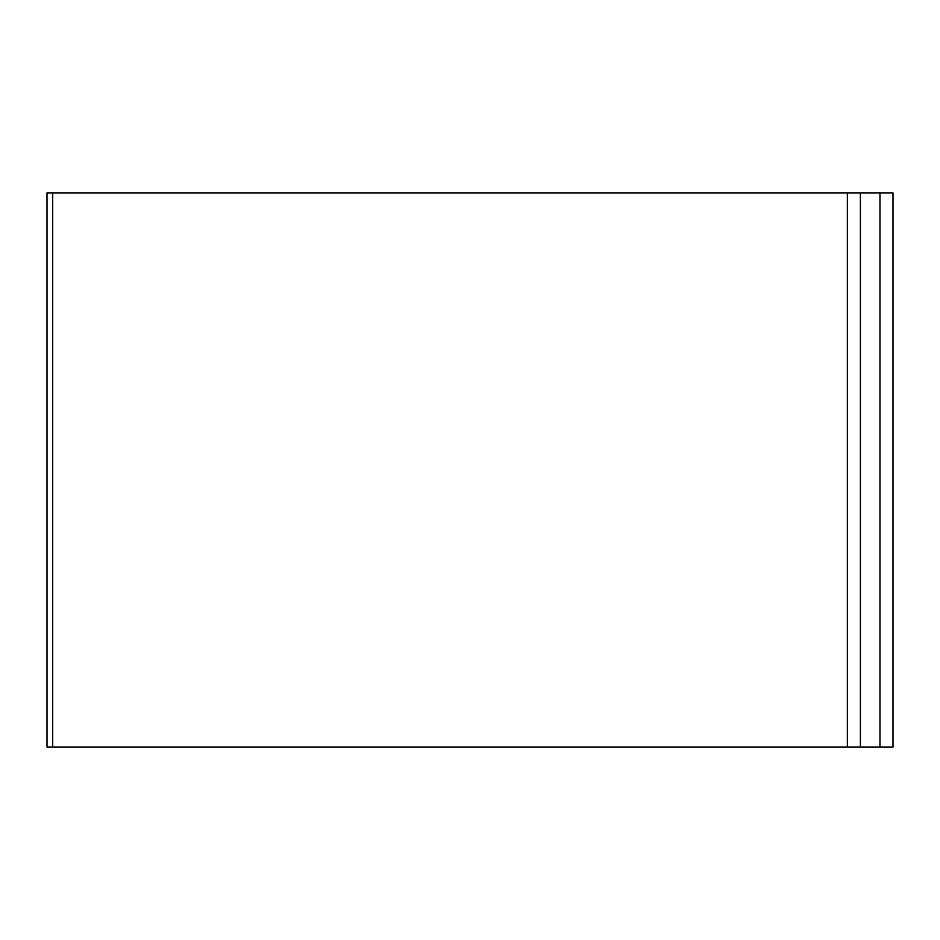 <?xml version="1.0" encoding="UTF-8"?>
<svg xmlns="http://www.w3.org/2000/svg" width="940" height="940" viewBox="0 0 940 940"><rect width="100%" height="100%" fill="white"/><g stroke="black" fill="none" stroke-linecap="round" stroke-linejoin="round"><path stroke-width="1.41" d="M52.699 192.888L847.363 192.888L847.363 747.112L47 747.112L47 192.888L52.699 192.888L52.699 747.112M893 192.888L893 747.112L879.957 747.112L879.957 192.888L893 192.888M847.363 192.888L879.957 192.888M860.394 192.888L860.394 747.112L879.957 747.112M847.363 747.112L860.394 747.112"/></g></svg>
